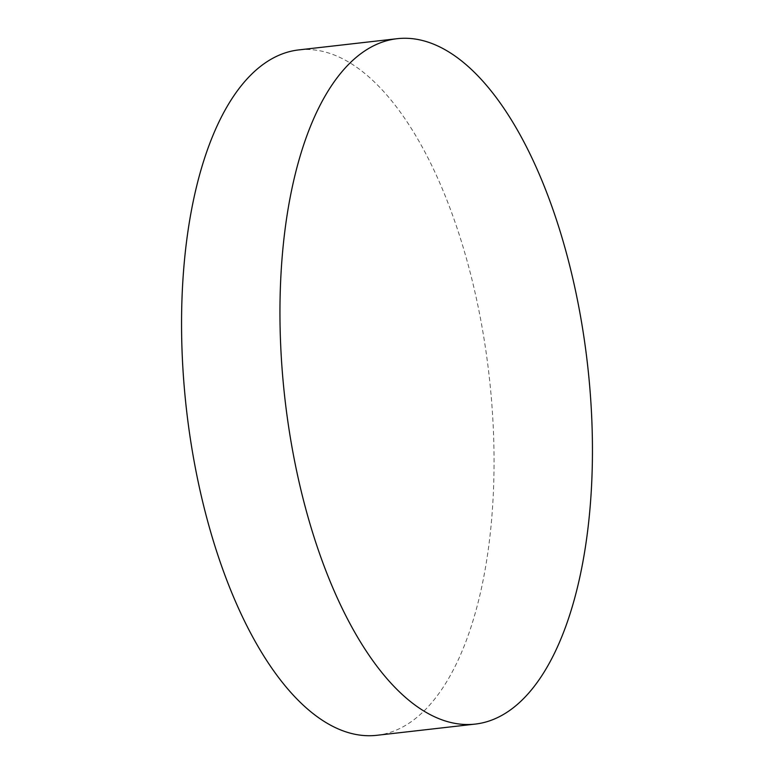 <?xml version="1.0" encoding="UTF-8"?>
<svg xmlns="http://www.w3.org/2000/svg" width="774" height="774" viewBox="0 0 774 774"><rect width="100%" height="100%" fill="white"/><g stroke="black" fill="none" stroke-linecap="round" stroke-linejoin="round"><path stroke-width="0.58" stroke-dasharray="3.87 2.9" d="M376.87 735.3A344.914 152.285 83.5 0 0 468.289 265.288A344.914 152.285 83.5 0 0 298.735 49.913"/><path stroke-width="1.16" d="M397.13 38.7L298.735 49.913A344.914 152.285 83.5 0 0 207.316 519.934A344.914 152.285 83.5 0 0 376.87 735.3L475.265 724.087A344.914 152.285 83.5 0 0 566.684 254.066A344.914 152.285 83.5 0 0 397.13 38.7A344.914 152.285 83.5 0 0 305.711 508.711A344.914 152.285 83.5 0 0 475.265 724.087"/></g></svg>
